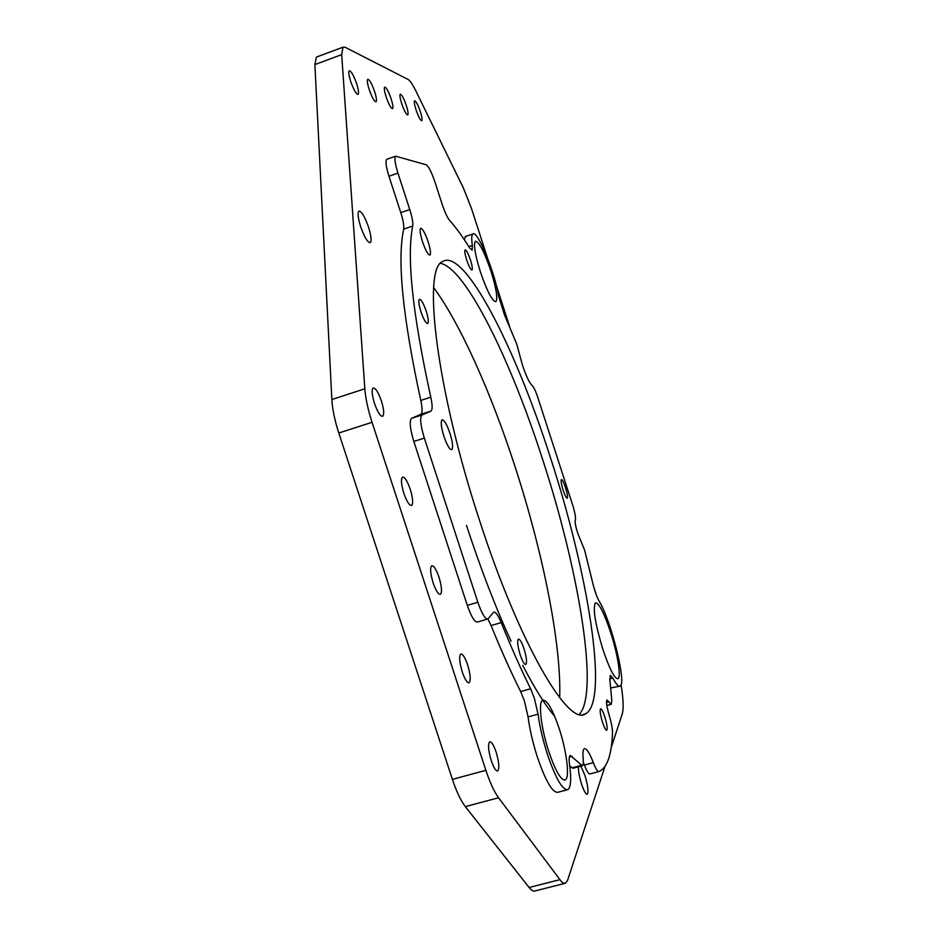 <?xml version="1.0" encoding="UTF-8"?>
<svg xmlns="http://www.w3.org/2000/svg" width="938" height="938" viewBox="0 0 938 938"><rect width="100%" height="100%" fill="white"/><g stroke="black" fill="none" stroke-linecap="round" stroke-linejoin="round"><path stroke-width="1.41" d="M567.056 789.831L557.934 792.258C552.529 792.95 545.682 781.26 537.392 757.165C532.831 742.955 529.724 729.541 528.082 716.913L524.377 700.885L520.66 691.564L530.615 688.773L534.32 698.118L538.06 714.158C539.772 726.786 542.903 740.211 547.464 754.445C555.753 778.563 562.53 790.3 567.783 789.644C570.879 787.533 571.476 779.314 569.589 764.962C568.85 759.323 569.061 756.145 570.21 755.395L582.357 765.76C583.272 765.209 583.542 762.934 583.178 758.936C582.615 752.874 583.014 749.462 584.351 748.676C586.531 748.207 589.521 752.862 593.32 762.629C595.7 768.75 597.565 771.728 598.901 771.54L599.828 771.165C607.472 766.909 611.705 754.14 612.526 732.859C612.537 728.556 611.377 722.53 609.043 714.791C606.652 706.525 605.948 701.577 606.945 699.959L611.224 704.321L611.799 700.463L609.888 680.12L610.298 675.29L612.807 678.045C616.032 684.107 618.447 686.792 620.053 686.1C627.041 684.365 610.955 619.877 599.065 601.035C596.674 596.627 594.551 590.577 592.699 582.861L584.655 550.231L577.574 532.819C575.604 526.394 574.842 522.196 575.287 520.238C575.85 518.315 575.193 513.93 573.317 507.083L537.052 395.168C535.035 389.774 533.359 386.515 532.034 385.389C529.36 382.903 526.101 375.962 522.29 364.577L516.627 343.765L504.503 314.969L498.629 296.209C495.076 272.794 477.313 229.529 472.858 233.972C471.544 234.969 471.38 238.791 472.365 245.451L472.142 250.188L469.645 247.949C462.622 236.634 455.927 227.453 449.583 220.371C447.274 217.51 444.811 212.176 442.185 204.367L435.021 182.218C431.609 172.229 428.666 166.413 426.215 164.783L395.578 156.189C394.241 157.994 395.027 163.634 397.947 173.108L388.965 176.274L400.784 212.656L409.765 209.526L397.947 173.108M356.698 83.892C353.638 75.298 351.152 70.936 349.217 70.796C348.35 71.921 348.819 75.403 350.624 81.243C353.696 89.872 356.194 94.234 358.093 94.339C358.973 93.202 358.504 89.72 356.698 83.892M374.684 91.76C371.811 83.611 369.49 79.449 367.719 79.296C366.922 80.351 367.391 83.705 369.138 89.333C372.034 97.517 374.356 101.667 376.103 101.796C376.9 100.729 376.431 97.376 374.684 91.76M391.181 98.971C388.461 91.221 386.292 87.257 384.662 87.07C383.923 88.078 384.404 91.303 386.093 96.743C388.824 104.517 390.994 108.48 392.6 108.632C393.339 107.624 392.87 104.399 391.181 98.971M406.353 105.595C403.774 98.22 401.734 94.421 400.233 94.222C399.553 95.172 400.034 98.279 401.663 103.555C404.255 110.965 406.295 114.753 407.772 114.917C408.464 113.955 407.983 110.848 406.353 105.595M420.353 111.716C417.902 104.669 415.98 101.034 414.596 100.823C413.963 101.726 414.444 104.728 416.026 109.828C418.489 116.898 420.412 120.533 421.772 120.721C422.405 119.806 421.936 116.804 420.353 111.716M381.403 400.936C378.237 392.049 375.47 387.757 373.101 388.039C371.495 389.938 371.952 395.05 374.461 403.375C377.651 412.274 380.406 416.578 382.751 416.261C384.357 414.338 383.912 409.226 381.403 400.936M410.269 489.284C407.303 480.889 404.7 476.832 402.461 477.137C400.772 479.154 401.241 484.536 403.856 493.294C406.846 501.713 409.449 505.758 411.653 505.441C413.353 503.389 412.884 498.008 410.269 489.284M439.007 577.257C436.217 569.319 433.778 565.497 431.668 565.802C429.909 567.936 430.39 573.61 433.122 582.815C435.924 590.776 438.363 594.598 440.45 594.27C442.208 592.089 441.739 586.414 439.007 577.257M467.628 664.854C465.014 657.35 462.715 653.751 460.746 654.044C458.916 656.319 459.421 662.287 462.258 671.96C464.885 679.464 467.183 683.075 469.129 682.758C470.958 680.437 470.466 674.469 467.628 664.854M496.12 752.077C493.669 744.983 491.512 741.583 489.671 741.864C487.783 744.28 488.323 750.564 491.266 760.706C493.74 767.8 495.885 771.2 497.715 770.907C499.602 768.433 499.063 762.16 496.12 752.077M428.174 241.887C425.043 232.941 422.522 228.426 420.611 228.356C419.567 229.787 420.177 234.16 422.428 241.512C425.582 250.493 428.103 254.995 429.991 255.03C431.034 253.588 430.425 249.203 428.174 241.887M449.923 433.18C446.781 424.152 444.143 419.708 442.021 419.861C440.543 421.795 441.177 427.282 443.92 436.346C447.086 445.398 449.724 449.841 451.811 449.654C453.289 447.684 452.667 442.197 449.923 433.18M520.191 654.818C517.659 646.259 517.049 641.041 518.386 639.153C519.887 639.001 521.774 642.225 524.037 648.815C526.57 657.327 527.168 662.545 525.831 664.479C524.354 664.643 522.466 661.419 520.191 654.818M602.583 722.495C600.332 714.955 599.675 710.394 600.59 708.811C601.598 708.765 602.982 711.356 604.74 716.585C606.98 724.077 607.636 728.638 606.722 730.256C605.725 730.303 604.342 727.712 602.583 722.495M563.117 490.175C561.311 484.207 560.725 480.666 561.381 479.541C562.331 479.588 563.703 482.273 565.497 487.584C567.314 493.517 567.889 497.07 567.232 498.207C566.294 498.172 564.922 495.499 563.117 490.175M466.667 259.92C464.931 254.257 464.416 250.915 465.107 249.883C466.397 249.989 468.168 253.354 470.454 259.978C472.189 265.606 472.705 268.948 472.013 270.003C470.747 269.91 468.965 266.556 466.667 259.92M420.939 311.768C418.84 304.885 418.325 300.735 419.38 299.339C421.162 299.292 423.437 303.209 426.18 311.064C428.291 317.923 428.807 322.074 427.74 323.493C425.981 323.563 423.718 319.659 420.939 311.768M433.696 287.579C460.769 324.454 491.477 393.808 515.302 467.441C542.785 552.036 561.499 643.878 559.693 697.696M610.509 632.071C603.99 612.666 598.972 602.911 595.466 602.829C592.605 607.859 595.091 623.442 602.935 649.553C609.536 669.075 614.531 678.807 617.943 678.737C621.472 677.517 617.567 653.598 610.509 632.071M559.2 728.615C552.599 709.245 547.112 699.771 542.739 700.17C538.037 701.647 540.991 728.064 548.777 751.537C555.46 770.977 560.924 780.439 565.18 779.924C570.034 778.223 566.763 751.42 559.2 728.615M491.02 271.34C484.301 251.736 479.095 241.699 475.378 241.23C473.373 244.279 475.015 254.397 480.303 271.61C487.115 291.39 492.321 301.415 495.909 301.684C497.914 298.507 496.284 288.4 491.02 271.34M440.543 263.32C465.963 268.502 510.847 360.298 542.762 459.843C578.64 569.53 599.581 693.123 579.262 714.357M550.395 457.486C515.396 347.717 464.545 247.468 442.502 261.573C422.276 268.96 436.322 389.082 479.377 519.887C519.171 643.468 568.416 727.056 585.511 713.865C609.337 701.261 587.845 571.805 550.395 457.486M580.856 766.158L584.878 775.175C587.938 785.54 588.736 791.907 587.27 794.275C585.828 794.404 583.94 791.051 581.607 784.203C579.297 776.699 578.254 770.895 578.5 766.792M360.614 226.55C358.011 218.073 357.425 212.938 358.867 211.167C361.505 211.097 364.753 216.467 368.599 227.289C371.202 235.731 371.776 240.855 370.346 242.661C367.743 242.79 364.495 237.42 360.614 226.55M409.765 209.526C412.216 217.288 413.212 222.787 412.743 226.011C406.471 256.449 412.486 313.515 430.788 397.196C432.488 405.028 432.559 409.66 431.011 411.079L421.889 415.053C419.72 417.797 420.529 425.477 424.339 438.105L477.852 602.278C481.851 613.757 485.216 619.326 487.959 618.963L493.634 612.151C495.557 611.611 498.078 615.094 501.22 622.609C511.187 647.29 520.989 669.345 530.615 688.773M487.514 619.092L477.512 622C474.71 622.375 471.31 616.829 467.3 605.373L413.822 441.435C410.023 428.83 409.249 421.139 411.489 418.371L420.881 414.315C422.487 412.884 422.452 408.253 420.775 400.42L430.788 397.196M317.314 56.761L316.434 57.089L314.887 64.593L331.853 399.541C332.415 409.249 334.737 420.4 338.794 432.993L452.397 779.372C456.501 791.649 460.804 800.735 465.33 806.621L529.114 887.489C531.459 890.432 533.452 891.569 535.07 890.924L564.911 883.362M604.975 766.51L567.537 880.407L565.555 883.197C564.055 883.819 562.179 882.646 559.916 879.656L498.559 797.757C494.209 791.789 489.976 782.644 485.872 770.309L372.046 422.311C367.977 409.66 365.562 398.486 364.823 388.789L341.69 54.639L342.968 47.205L345.067 47.228L408.065 79.449C410.035 80.586 412.65 84.443 415.886 91.009L463.372 187.94L471.591 208.799L487.303 257.434M621.05 684.728C623.36 699.056 623.758 708.811 622.246 713.982L611.177 747.645M496.272 285.211L509.545 326.295M593.695 586.848L596.31 594.938M554.686 716.351C545.213 705.259 534.566 688.258 522.759 665.347M511.081 641.252C495.592 607.507 480.725 568.897 466.491 525.397M464.146 239.436L465.787 236.388M619.619 686.229L610.72 687.964M400.784 212.656C403.223 220.407 404.196 225.906 403.692 229.13C397.009 259.685 402.695 316.774 420.775 400.42M388.965 176.274C386.046 166.812 385.284 161.172 386.679 159.354L387.054 159.214M598.807 771.575L590.002 773.92C588.618 774.108 586.731 771.153 584.351 765.045L593.32 762.629M583.33 762.477L584.351 765.045M582.111 765.818L573.083 768.245L569.741 766.1M501.22 622.609L491.078 625.552C501.091 650.175 510.952 672.183 520.66 691.564M491.078 625.552L487.912 618.986M538.06 714.158L528.082 716.913M606.476 702.48L608.797 701.835M420.728 414.397L430.87 411.149M331.853 399.541L364.823 388.789M341.69 54.639L314.887 64.593M372.046 422.311L338.794 432.993M452.397 779.372L485.872 770.309M465.33 806.621L498.559 797.757M529.114 887.489L559.916 879.656M468.836 246.647L472.365 245.451M612.807 678.045L609.77 678.889M424.339 438.105L413.822 441.435M467.3 605.373L477.852 602.278M571.828 767.894L581.138 765.396M572.098 756.345L569.343 757.083M403.692 229.13L412.743 226.011M411.653 418.289L422.041 414.971M420.881 414.315L431.011 411.079M316.434 57.089L342.968 47.205M585.511 713.865L582.557 714.674M564.582 780.088L565.18 779.924M465.26 236.564L472.858 233.972M395.578 156.189L386.679 159.354M421.889 415.053L411.489 418.371M611.06 704.368L606.816 705.528"/></g></svg>
